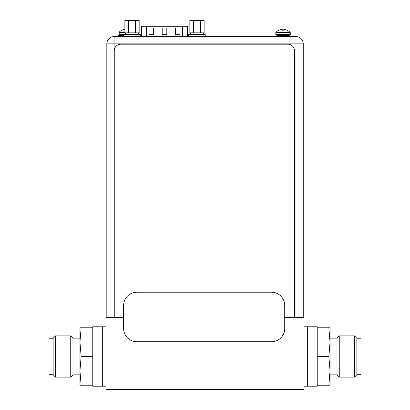 <?xml version="1.0" encoding="UTF-8"?>
<svg xmlns="http://www.w3.org/2000/svg" width="410" height="410" viewBox="0 0 410 410"><rect width="100%" height="100%" fill="white"/><g stroke="black" fill="none" stroke-linecap="round" stroke-linejoin="round"><path stroke-width="0.61" d="M123.63 317.535L105.964 317.535L105.964 389.5L304.035 389.5L304.035 317.535L284.724 317.535M304.035 326.78L307.136 326.78L307.136 386.199L304.035 386.199M105.964 326.78L102.864 326.78L102.864 386.199L105.964 386.199M294.493 317.535L294.493 50.804A6.601 6.601 0 0 0 287.892 44.203L120.853 44.203A6.601 6.601 0 0 0 114.252 50.804L114.252 317.535M106.825 317.535L106.825 43.87L114.088 43.87L114.088 36.608A7.262 7.262 0 0 0 106.825 43.87A7.262 7.262 0 0 1 114.088 36.608L295.979 36.608L295.979 43.87L303.241 43.87A7.262 7.262 0 0 0 295.979 36.608A7.262 7.262 0 0 1 303.241 43.87L303.241 317.535M186.488 26.086L184.31 26.086M146.56 36.28L146.56 26.747L182.45 26.747L182.45 26.086L186.816 26.086M187.534 36.28L187.534 26.747A0.661 0.661 0 0 0 186.873 26.086M175.398 28.07L180.021 28.07L180.021 34.671L175.398 34.671L175.398 28.07M148.989 28.07L153.612 28.07L153.612 34.671L148.989 34.671L148.989 28.07M162.196 28.07L166.814 28.07L166.814 34.671L162.196 34.671L162.196 28.07M140.276 36.28L140.276 34.496L123.769 34.496L123.769 36.28M205.241 36.28L205.241 34.496L188.733 34.496L188.733 36.28M128.448 20.5L124.876 20.5L124.876 32.846L128.448 32.846L128.448 20.5L135.597 20.5L135.597 32.846L128.448 32.846M135.597 32.846L139.169 32.846L139.169 20.5L135.597 20.5M193.412 20.5L189.84 20.5L189.84 32.846L193.412 32.846L193.412 20.5L200.562 20.5L200.562 32.846L193.412 32.846M200.562 32.846L204.134 32.846L204.134 20.5L200.562 20.5M295.451 36.608L295.451 36.28L114.549 36.28L114.549 36.608M125.419 34.296L119.202 34.296L119.202 32.451A0.661 0.661 0 0 1 119.392 31.99A9.83 9.83 0 0 1 122.405 29.879L122.416 29.899M124.876 29.233A9.635 8.344 -90 0 0 123.661 29.438A9.809 9.809 0 0 0 122.457 29.879M119.73 35.619A0.528 0.528 0 0 0 120.258 35.091L120.258 34.824A0.528 0.528 0 0 1 120.786 34.296M123.769 35.619L118.182 35.619L118.182 36.28M287.056 30.227L287.067 30.212A9.83 9.83 0 0 1 290.08 32.318A0.661 0.661 0 0 1 290.27 32.779L290.27 34.63L275.807 34.63L275.807 32.779A0.661 0.661 0 0 1 275.997 32.318A9.83 9.83 0 0 1 279.01 30.212L279.02 30.227M287.015 30.212A9.809 9.809 0 0 0 285.811 29.766A9.635 8.344 90 0 0 284.453 29.551A9.635 4.817 90 0 0 283.664 29.766L283.664 30.227L282.413 30.227L282.413 29.766A9.635 4.817 -90 0 0 281.624 29.551A9.635 8.344 -90 0 0 280.266 29.766A9.809 9.809 0 0 0 279.061 30.212M276.335 35.947A0.528 0.528 0 0 0 276.868 35.419L276.868 35.157A0.528 0.528 0 0 1 277.396 34.63M289.742 35.947A0.528 0.528 0 0 1 289.214 35.419L289.214 35.157A0.528 0.528 0 0 0 288.686 34.63M291.29 36.28L291.29 35.947L274.787 35.947L274.787 36.28M136.837 341.735L271.522 341.735A13.202 13.202 0 0 0 284.724 328.533L284.724 305.424A13.202 13.202 0 0 0 271.522 292.217L136.837 292.217A13.202 13.202 0 0 0 123.63 305.424L123.63 328.533A13.202 13.202 0 0 0 136.837 341.735M79.955 338.132L73.021 338.132L73.021 374.842L79.955 374.842M73.021 374.842L70.745 377.123L70.745 335.857L73.021 338.132M53.146 338.235L53.146 374.745L49.056 374.745L49.056 338.235L53.146 338.235L55.524 335.857L55.524 377.123L70.745 377.123M102.664 326.78L102.664 386.199L92.762 386.199L92.762 326.78L102.664 326.78M81.144 356.49L79.955 370.85L79.955 385.21L81.144 385.21L79.955 370.85L79.955 342.13L81.144 327.769L79.955 327.769L79.955 342.13L81.144 356.49L92.762 356.49M81.144 327.769L92.762 327.769M81.144 385.21L92.762 385.21M330.045 374.842L336.979 374.842L336.979 338.132L330.045 338.132M336.979 338.132L339.255 335.857L339.255 377.123L336.979 374.842M356.854 374.745L356.854 338.235L360.943 338.235L360.943 374.745L356.854 374.745L354.476 377.123L354.476 335.857L339.255 335.857M307.336 386.199L307.336 326.78L317.237 326.78L317.237 386.199L307.336 386.199M328.856 356.49L330.045 342.13L330.045 327.769L328.856 327.769L330.045 342.13L330.045 370.85L328.856 385.21L330.045 385.21L330.045 370.85L328.856 356.49L317.237 356.49M328.856 385.21L317.237 385.21M328.856 327.769L317.237 327.769M114.088 317.535L114.088 43.87L295.979 43.87L295.979 317.535M182.45 36.28L182.45 26.747L187.534 26.747M141.476 36.28L141.476 26.747L146.56 26.747L146.56 26.086M293.468 36.28L293.468 36.608M116.66 36.28L116.66 36.608M124.876 32.451L119.202 32.451M124.876 31.99L119.392 31.99M123.769 34.824L120.258 34.824M123.769 35.091L120.258 35.091M290.27 32.779L275.807 32.779M290.08 32.318L275.997 32.318M289.214 35.157L276.868 35.157M289.214 35.419L276.868 35.419M274.787 36.013A3.695 3.695 0 0 0 273.48 36.28M141.476 26.747L142.137 26.086M125.419 32.846L125.419 34.496M138.626 32.846L138.626 34.496M190.383 32.846L190.383 34.496M203.591 32.846L203.591 34.496M55.524 335.857L70.745 335.857M53.146 374.745L55.524 377.123M354.476 377.123L339.255 377.123M356.854 338.235L354.476 335.857"/></g></svg>
